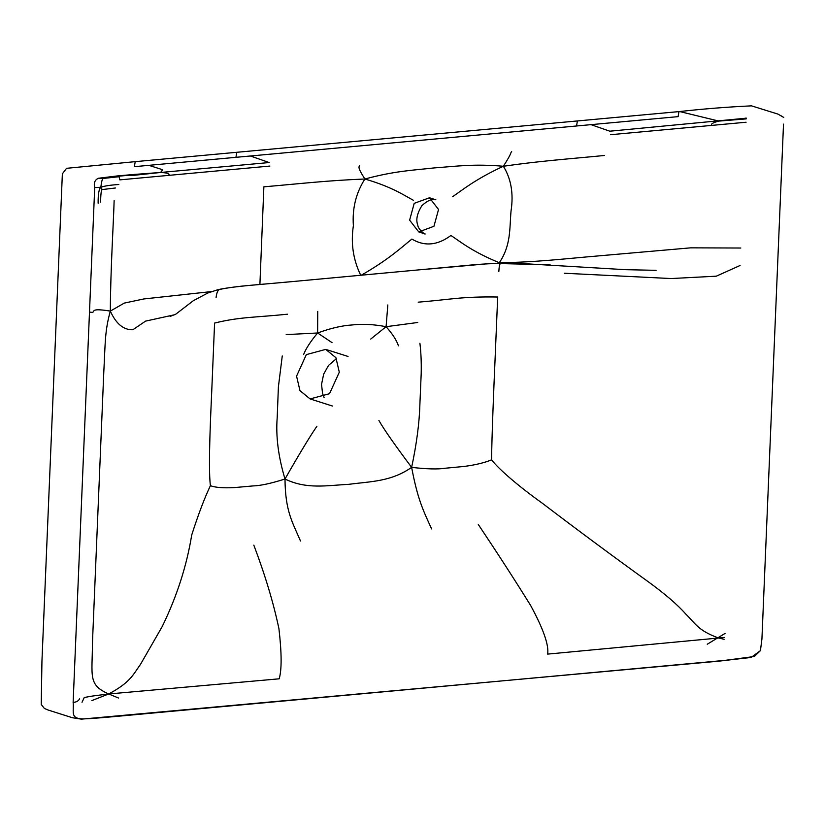 <?xml version="1.0" encoding="UTF-8"?>
<svg xmlns="http://www.w3.org/2000/svg" width="825" height="825" viewBox="0 0 825 825"><rect width="100%" height="100%" fill="white"/><g stroke="black" fill="none" stroke-linecap="round" stroke-linejoin="round"><path stroke-width="1.24" d="M370.714 339.065L386.09 326.69C392.463 333.847 396.588 340.22 398.444 345.819M387.822 304.951L386.09 326.69C373.529 324.308 362.185 323.73 352.038 324.968C341.921 325.597 330.454 328.267 317.625 332.991L332.021 342.623M386.09 326.69L417.728 322.493M286.182 334.599L317.625 332.991C310.613 341.375 305.931 348.562 303.59 354.554M317.625 332.991L317.728 311.407M707.262 644.222L725.072 633.414M724.133 639.303L718.204 637.88C697.568 630.228 695.527 623.494 685.699 613.975C677.5 604.684 665.094 594 648.471 581.903C613.006 556.339 577.438 529.97 541.757 502.807C519.647 487.09 498.548 469.095 491.597 459.814C484.543 462.763 475.386 464.98 464.135 466.445L445.304 468.229C438.013 469.404 426.793 469.116 411.634 467.363C416.625 443.953 419.368 422.988 419.884 404.456L421.193 373.725C421.451 362.33 421.018 352.182 419.904 343.262M499.589 263.247L499.321 262.721C536.518 262.257 563.63 258.823 600.136 255.75L690.69 247.84L740.798 248.026M724.69 637.447L547.656 654.101C549.038 645.181 543.366 628.97 530.64 605.478C515.14 580.48 497.692 553.482 478.294 524.483M746.068 122.234L711.934 125.379C710.49 124.07 712.81 122.647 718.905 121.089L746.212 118.893M550.1 264.773L500.528 263.587C499.661 263.856 499.094 266.527 498.826 271.621M746.243 118.181L609.799 131.196L591.02 124.647M783.513 124.152L778.295 248.655L783.513 124.132M511.665 151.522C510.108 153.491 512.17 152.604 503.363 166.258C540.777 160.865 567.817 159.06 604.488 155.482M82.015 702.281L84.274 697.496C89.152 696.743 86.821 696.589 108.683 693.98L91.843 700.59M253.822 545.15C265.083 574.901 273.446 602.735 278.922 628.65C281.758 653.049 281.841 669.766 279.18 678.81L108.683 693.98L118.449 698.002M115.469 187.987L102.197 189.575L100.846 187.296C104.301 185.976 110.292 185.047 118.841 184.511M250.408 155.997L269.177 162.546L160.566 172.477C167.661 172.817 170.301 173.797 168.455 175.395L119.842 179.871L119.068 176.705L103.001 178.478L98.392 178.262L117.49 175.921L133.691 174.487L128.886 175.261L134.64 175.23L160.566 172.477L162.69 169.754L148.851 165.34M102.197 189.575C101.372 189.09 100.825 193.256 100.537 202.084M219.842 289.42L216.655 290.111C218.243 289.204 235.929 286.337 254.554 284.965L292.906 281.531C261.865 284.491 235.352 285.997 219.842 289.42C217.944 289.781 216.686 292.524 216.068 297.639M103.001 178.478C102.073 179.551 101.351 182.49 100.846 187.296C98.969 188.781 98.051 194.092 98.123 203.218M133.691 174.487L160.566 172.477M128.886 175.261L117.717 176.282M100.846 187.296L94.71 187.523C93.596 182.995 94.823 179.912 98.392 178.262M259.906 284.481L263.876 186.832C300.527 183.666 327.628 180.479 364.877 179.004C357.142 166.877 359.153 167.382 359.473 165.526M418.192 302.177C451.873 299.444 461.216 296.443 497.681 297.01L494.866 364.196C494.113 380.459 491.659 439.642 491.597 459.814M740.066 265.495L716.296 276.179L671.014 278.551L564.372 273.24M235.94 157.328L678.119 116.634L134.382 166.671L235.94 157.328L236.713 152.635L237.466 152.233L578.088 120.883L577.325 121.285L576.562 125.977M237.466 152.233L135.908 161.587L135.156 161.989L134.382 166.671M94.71 187.523L73.136 702.364C74.229 712.305 68.96 719.947 86.749 718.771C97.577 718.389 142.251 713.924 203.105 708.417L724.876 660.382L754.287 656.514L760.433 650.647L761.929 638.962L778.295 248.665M780.584 115.479L783.75 117.449L777.975 114.108L751.493 105.847C727.32 106.992 703.374 108.89 679.645 111.54L678.882 111.942L678.119 116.634M746.243 118.099L745.387 118.181M718.905 121.089L679.645 111.54L578.088 120.883M339.302 372.199L335.899 357.679L325.731 349.387L306.323 354.616L296.567 376.128L299.96 390.637L310.097 398.929L329.526 393.711L339.302 372.199M174.539 314.768L145.561 321.121L132.856 329.752C123.585 330.062 116.078 323.843 110.323 311.097C104.723 331.413 105.363 342.509 103.785 372.302L92.483 641.994C92.287 676.655 87.842 684.729 108.683 693.98C130.123 682.461 132.743 675.293 140.632 664.135L162.154 626.67C176.859 596.485 186.708 565.94 191.709 535.033C198.227 514.645 204.456 498.197 210.396 485.698C215.387 487.544 223.328 488.173 234.207 487.606L252.914 485.935C260.318 485.76 271.012 483.45 284.996 479.016C278.314 456.689 275.715 436.208 277.2 417.584L278.396 386.863L282.263 355.936M287.44 314.212C255.637 317.501 239.704 316.831 214.593 323.07L211.778 390.246C211.148 406.508 207.931 465.764 210.396 485.698M433.95 226.277L438.539 209.498L429.474 197.773L414.202 203.352L409.623 220.162L418.77 231.938L433.95 226.277M89.492 312.036C98.629 313.758 85.439 307.075 110.323 311.097L124.286 303.095L143.808 298.959L211.86 291.534M500.528 263.587C491.483 263.464 480.078 264.093 466.321 265.475L293.504 281.48M497.496 263.299L499.321 262.721C511.118 245.169 509.489 228.7 511.015 211.169C513.707 193.762 511.16 178.788 503.363 166.258C473.437 163.68 456.38 166.299 434.321 167.908C412.222 170.362 395.247 170.878 364.877 179.004C392.143 186.945 404.219 195.422 413.511 200.341M114.139 200.609C113.541 222.183 110.54 269.002 110.323 311.097M378.912 420.513C384.192 429.732 395.103 445.345 411.634 467.363C417.594 498.908 422.812 509.675 431.609 528.918M300.496 540.994C292.215 521.699 285.285 511.088 284.996 479.016C306.694 489.514 326.391 485.482 348.738 484.337C371.054 481.367 390.998 481.748 411.634 467.363M425.917 269.29L488.513 263.68L517.327 263.268L625.195 269.662L656.081 270.332M284.996 479.016C299.166 454.173 309.808 436.58 316.924 426.216M452.554 196.752C462.34 190.07 475.221 179.293 503.363 166.258M499.321 262.721C472.189 251.666 460.185 241.55 450.935 235.476C437.549 245.417 424.535 246.613 411.881 239.075C402.053 246.902 389.111 259.318 360.834 275.468C353.172 259.813 350.687 243.21 353.389 225.679C352.141 208.632 355.967 193.071 364.877 179.004M610.51 134.712L711.934 125.379M168.455 175.395L269.888 166.062M778.295 248.655L761.929 638.983L760.433 650.647L751.101 657.453L717.771 661.268L81.448 719.153L72.373 717.729L48.067 710.005L44.395 708.469L41.25 704.488L41.941 661.268L62.36 173.828L66.547 168.321L135.908 161.587M79.53 698.857C78.406 701.054 76.282 702.219 73.136 702.364M170.115 316.439L175.849 314.129L193.308 300.723L207.714 293.05L216.655 290.111M325.731 349.387L348.057 356.452M336.425 358.627L328.515 365.423L323.658 374.168L321.533 384.409L322.575 393.494L324.081 397.495M418.77 231.938L425.153 233.96C425.587 235.094 417.935 229.237 417.79 225.153C415.687 219.966 417.058 213.469 421.915 205.642C427.68 200.413 432.331 198.464 435.858 199.794L429.474 197.773M332.413 406.024L310.097 398.929"/></g></svg>
